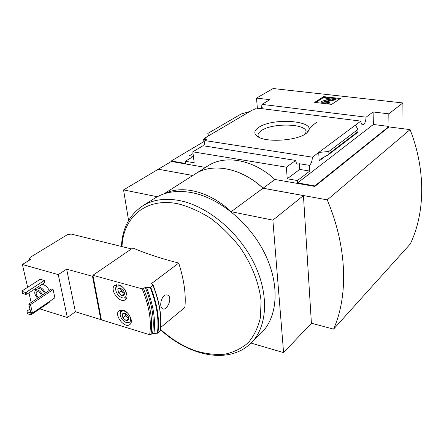 <?xml version="1.0" encoding="UTF-8"?>
<svg xmlns="http://www.w3.org/2000/svg" width="444" height="444" viewBox="0 0 444 444"><rect width="100%" height="100%" fill="white"/><g stroke="black" fill="none" stroke-linecap="round" stroke-linejoin="round"><path stroke-width="0.67" d="M261.843 108.647L262.221 107.476L261.616 107.398L261.721 108.636M295.665 160.428L286.397 167.172L192.846 151.82L202.975 145.737L295.665 160.428C295.959 162.615 296.681 163.858 297.824 164.163L299.361 163.731L309.457 165.351C311.288 163.642 312.26 160.917 312.371 157.17L318.725 152.442L328.815 151.482L328.921 153.718L328.238 154.856L320.268 159.119L319.169 160.944L318.725 152.442L360.806 121.118L259.191 108.314L257.914 109.074L255.283 108.736L253.052 110.057L252.442 109.979L208.586 135.847L207.831 133.455L241.009 114.036L249.872 111.494M193.057 153.563L189.466 155.727L193.395 156.388M205.666 138.04L205.616 137.596L206.249 137.696L203.635 139.238L206.393 139.666L204.878 140.565L203.807 145.871M204.273 144.788L203.635 139.238M205.616 137.596L208.586 135.847M193.401 156.382L185.359 161.266L185.642 163.481L171.267 160.989L203.907 141.586M258.885 127.3C254.001 130.514 253.535 133.572 257.487 136.458C266.345 143.262 300.755 140.371 307.342 132.273C318.881 121.14 273.898 116.944 258.885 127.3M312.371 157.17L204.878 140.565M192.846 151.82L194.183 162.787L185.359 161.266M360.806 121.118C361 123.299 361.588 124.509 362.565 124.758C364.557 124.342 365.728 121.817 366.089 117.183L261.943 104.373L261.616 107.398M261.943 104.373L269.902 99.678L256.499 98.085L273.138 88.539L402.869 102.947L388.8 113.836L373.104 111.966L366.089 117.183M128.832 318.204L128.66 319.58L126.09 320.54L122.894 317.837L122.239 314.174L125.08 313.292L128.022 315.906L128.832 318.204L128.571 319.774L127.672 320.551L126.09 320.54L122.894 317.837L122.239 314.174L123.221 313.192L125.08 313.292M124.481 293.134L124.309 294.55L121.712 295.604L118.47 292.896L117.799 289.116L120.385 288.039L123.648 290.759L124.481 293.134L124.215 294.749L123.31 295.582L121.712 295.604L118.47 292.896L117.893 288.916L119.197 287.956L120.873 288.212M28.793 304.084L51.382 289.044L53.08 289.549L54.873 297.83L32.462 313.064L30.508 304.623L28.793 304.084L30.753 312.515L32.462 313.064M41.764 284.499L43.318 284.665C45.788 285.542 47.769 287.473 49.262 290.454M31.241 312.67L31.652 314.424L49.206 302.469L49.051 301.787M101.271 319.219L92.896 275.291L142.197 288.855L143.562 288.622C150.516 305.622 152.991 320.907 150.982 334.487L149.656 334.726L101.387 319.841L101.271 319.219L100.782 319.591L75.391 311.76L67.327 317.532L39.816 308.863M67.327 317.532L58.264 274.62L66.633 269.153L92.513 276.296L93.024 275.946M27.656 287.324L22.378 264.485L58.264 274.62M31.163 302.508L28.938 292.862M40.16 279.265L44.361 280.486L26.462 292.113L25.164 292.346L22.2 291.442L22.228 290.82L40.16 279.265M26.462 292.113L26.94 294.167L44.811 282.512L44.361 280.486M150.982 334.487L152.592 333.155L153.902 333.555L157.925 333.061L160.251 330.88C162.071 317.266 159.707 302.053 153.158 285.237M160.661 327.478L184.882 307.426C186.141 294.738 184.094 279.942 178.732 263.037L151.609 283.488L153.147 285.192C159.718 302.037 162.099 317.305 160.278 330.996M143.562 288.622L145.238 287.357L146.576 287.723L150.71 287.229L153.147 285.192M92.896 275.291L132.823 247.968C146.087 253.618 161.388 258.647 178.732 263.037M123.166 310.212C129.121 311.677 133.877 321.95 129.837 324.536C124.57 329.043 113.392 314.424 119.214 310.639L123.166 310.212M118.709 284.915C124.836 286.297 129.659 297.075 125.358 299.683C119.813 304.19 108.769 289.111 114.863 285.348L118.709 284.915M167.649 295.088L166.089 294.877C161.727 295.121 158.974 305.622 162.032 308.297C166.056 312.781 173.476 297.558 167.649 295.088M131.43 248.923L71.19 234.06L67.283 234.726L30.32 257.27L29.459 258.525L30.869 259.279L22.378 264.485M100.782 319.591L92.513 276.296M75.391 311.76L66.633 269.153M286.397 167.172L287.218 178.788L299.722 169.419L299.361 163.731M205.494 167.416L171.334 161.472L171.267 160.989M207.514 166.128L208.28 165.645C225.397 154.534 253.774 159.723 274.941 179.498L263.07 188.217L327.245 199.867L410.101 129.615L388.977 126.923L314.84 186.441L274.941 179.498M314.84 186.441L314.813 185.908L297.585 182.917L373.376 124.47L373.104 111.966M287.218 178.788L297.43 180.547L297.585 182.917M309.457 165.351L309.784 171.073L297.43 180.547M208.142 136.108L207.831 133.455M328.921 153.718L358.008 131.568L357.942 129.432L328.815 151.482M355.428 125.119L357.942 129.432M358.008 131.568L357.853 132.273L328.238 154.856M314.679 102.386L331.646 104.379L340.398 98.513L323.621 96.62L314.679 102.386M257.426 109.008L256.499 98.085M158.347 169.247L192.835 175.469M171.334 161.472L158.342 169.208M373.376 124.47L388.966 126.451L388.8 113.836M388.966 126.451L314.813 185.908M403.013 128.71L402.869 102.947M410.101 129.615C426.018 170.396 425.097 213.092 410.3 243.95L333.577 329.137L311.411 323.221M263.07 188.217C241.519 167.993 212.809 162.537 195.632 173.687L194.866 174.176M333.577 329.137C348.357 295.809 347.302 247.486 327.245 199.867M157.315 196.742L123.56 189.91L128.582 220.518M192.785 175.502L158.292 169.236L123.56 189.91M251.032 343.073L283.583 352.591L311.411 323.271L303.446 195.588L272.871 220.141L231.124 211.688C209.768 191.436 182.023 184.593 164.552 193.695M303.446 195.588L263.026 188.25L231.124 211.688M263.026 188.25C241.469 168.021 212.759 162.565 195.582 173.721L194.816 174.209M272.871 220.141L283.583 352.591M305.544 133.777L306.055 131.563C305.805 123.493 272.605 122.794 261.627 130.436C259.019 132.112 257.836 133.827 258.081 135.592L258.863 137.246M154.268 198.546L155.167 197.98C165.251 191.825 177.439 190.038 191.736 192.624C219.63 197.902 250.477 223.515 265.34 254.684C280.269 285.864 277.506 317.932 260.806 333.494L251.454 342.651M315.756 102.514L323.659 97.408L323.621 96.62M323.659 97.408L326.756 97.758M335.364 98.735L339.394 99.19M329.298 99.517L325.896 99.129L325.863 98.34L331.418 99.018L322.782 100.921L321.095 101.931L322.738 102.681L325.014 102.947L329.875 102.214L324.037 101.754L334.271 99.295L335.359 98.574L326.962 97.625L325.863 98.34M321.628 103.202L321.129 102.681M329.875 102.214L329.909 103.014L326.684 103.796M335.359 98.574L335.392 99.367L334.304 100.089L325.069 102.087M334.304 100.089L334.271 99.295M299.722 169.419L309.784 171.073M307.032 132.578C309.451 128.455 312.632 125.058 316.566 122.405M145.238 287.357C152.164 304.323 154.617 319.591 152.592 333.155M146.576 287.723C153.347 304.662 155.788 319.935 153.902 333.555M31.652 314.424L30.37 314.663L27.434 313.714L26.984 311.078L29.953 309.079M30.753 312.504L29.903 312.659L26.962 311.716M30.37 314.663L29.903 312.659M26.94 294.167L25.641 294.4L22.683 293.49L22.2 291.442M25.641 294.4L25.164 292.346M37.607 298.218C34.621 294.899 33.977 292.23 35.675 290.209L37.729 290.054C39.794 290.831 41.375 292.468 42.474 294.977M38.628 297.536C36.203 295.365 35.575 293.451 36.741 291.797L38.101 291.691C39.749 292.374 40.859 293.695 41.442 295.665M35.675 290.209L37.801 288.822L39.855 288.661C41.914 289.433 43.495 291.064 44.589 293.567M37.956 286.979L39.516 287.151C41.991 288.039 43.978 289.982 45.482 292.973M35.52 290.326L35.975 288.273M53.08 289.549L30.508 304.623M126.579 298.129L122.522 298.002L121.65 297.585M115.723 289.671C115.723 286.63 117.149 285.375 120.008 285.908C127.189 287.684 128.743 300.755 121.445 297.486C118.209 295.826 116.3 293.223 115.723 289.671L115.545 288.472L116.633 284.715M130.986 322.971L127.25 322.954L126.451 322.61M120.174 314.58L120.002 313.47L120.935 309.984M129.487 315.395C131.757 320.762 130.641 323.121 126.135 322.472C122.799 320.89 120.818 318.298 120.191 314.696C120.18 311.732 121.595 310.545 124.442 311.133L127.9 313.342M118.47 292.896L121.046 291.009L124.409 293.651M120.535 288.095L121.046 291.009M121.712 295.604L124.281 293.706M124.425 293.256L122.661 292.357L120.718 289.127L120.679 288.15M122.894 317.837L125.413 315.895L128.771 318.514M124.953 313.248L125.413 315.895M126.09 320.54L128.605 318.581M128.777 318.154L127.012 317.238L125.091 314.069L125.047 313.286M142.197 288.855C149.212 305.872 151.698 321.162 149.656 334.726M30.364 259.59L30.259 259.113M122.017 246.603C123.155 217.105 146.198 197.031 178.183 203.846C189.194 206.699 200.194 211.649 211.178 218.687C221.856 226.817 231.491 236.391 240.076 247.413C251.892 264.63 259.213 283.511 261.078 301.149L260.417 317.577C258.097 327.533 254.024 335.919 248.202 342.729C241.53 348.485 233.744 352.303 224.836 354.195C215.507 354.961 205.794 353.851 195.704 350.871C183.233 346.486 171.489 339.31 160.484 329.343M319.169 160.944L324.681 156.754M121.445 246.459C122.272 228.333 129.426 214.763 142.896 205.761C152.991 199.6 165.251 197.88 179.676 200.599C207.836 206.138 239.166 232.317 254.401 264.002C269.702 295.698 267.133 328.116 250.405 343.678C228.471 364.596 188.839 356.055 160.451 329.648M322.771 103.335L322.738 102.681M325.047 103.602L325.014 102.947M324.719 102.048L324.686 101.365M153.03 285.47C159.59 302.314 161.966 317.56 160.156 331.196M150.71 287.229C157.309 304.118 159.712 319.397 157.925 333.061M150.172 287.412C156.788 304.312 159.196 319.591 157.404 333.25M29.781 259.945L29.459 258.525M208.28 165.645L195.632 173.687M195.582 173.721L163.808 193.939M306.083 132.018L306.055 131.563M306.998 132.617L307.342 132.273M142.896 205.761L155.167 197.98M321.134 102.731L321.095 101.931M121.445 297.486L122.522 298.002M126.135 322.472L127.25 322.954M120.191 314.696L120.002 313.47"/></g></svg>
